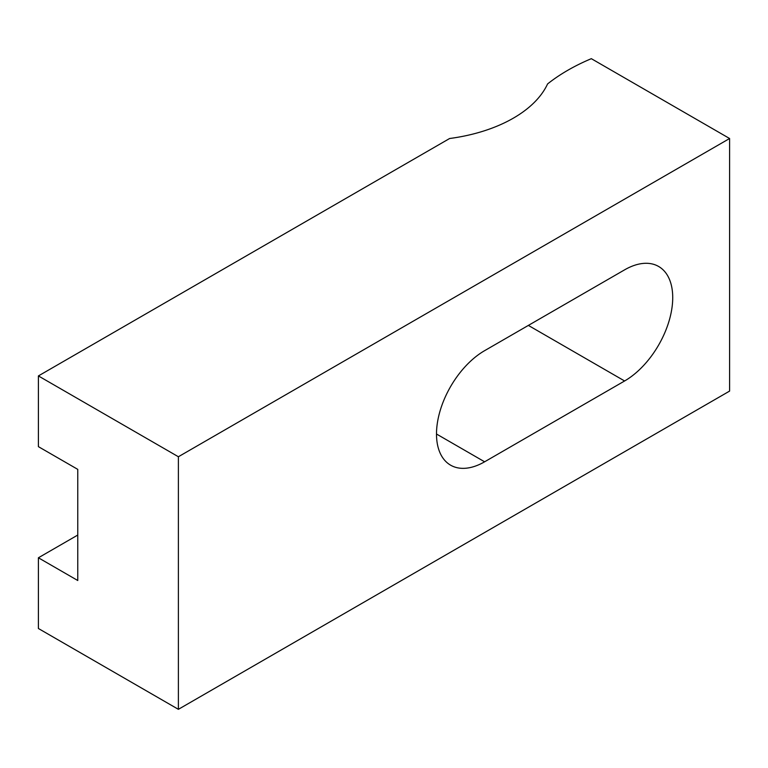 <?xml version="1.0" encoding="UTF-8"?>
<svg xmlns="http://www.w3.org/2000/svg" width="768" height="768" viewBox="0 0 768 768"><rect width="100%" height="100%" fill="white"/><g stroke="black" fill="none" stroke-linecap="round" stroke-linejoin="round"><path stroke-width="1.15" d="M624.605 380.976L484.618 461.798A68.054 39.293 -60 0 1 450.595 465.168A68.054 39.293 -60 0 1 440.16 410.64A68.054 39.293 -60 0 1 484.618 350.669L624.605 269.846A68.054 39.293 -60 0 1 658.637 266.477A68.054 39.293 -60 0 1 669.062 321.005A68.054 39.293 -60 0 1 624.605 380.976L528.365 325.411M38.4 375.926L178.387 456.749L729.6 138.509L591.331 58.675A197.971 114.298 0 0 0 547.584 83.933A131.981 76.205 0 0 1 449.616 138.509L38.4 375.926L38.4 446.65L77.77 469.373L77.77 580.512L38.4 557.779L77.77 535.046M38.4 557.779L38.4 628.502L178.387 709.325L729.6 391.085L729.6 138.509M178.387 456.749L178.387 709.325M484.618 461.798L436.493 434.016"/></g></svg>
